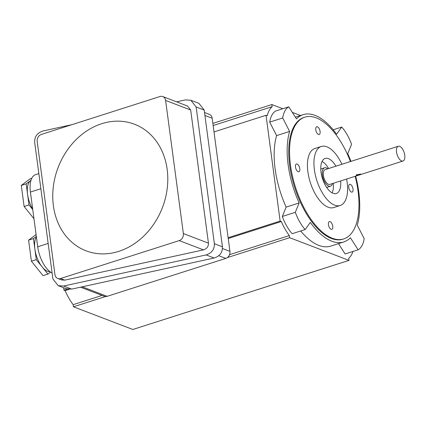 <?xml version="1.0" encoding="UTF-8"?>
<svg xmlns="http://www.w3.org/2000/svg" width="426" height="426" viewBox="0 0 426 426"><rect width="100%" height="100%" fill="white"/><g stroke="black" fill="none" stroke-linecap="round" stroke-linejoin="round"><path stroke-width="0.64" d="M118.795 251.356A67.771 55.87 -69.1 0 0 167.168 169.335A67.771 55.87 -69.1 0 0 101.761 123.689A67.771 55.87 -69.1 0 0 53.383 205.705A67.771 55.87 -69.1 0 0 118.795 251.356M71.813 124.701L42.935 131.006C37.286 132.832 34.522 136.565 34.655 142.193L52.904 278.982L58.192 285.665L63.623 286.027L206.104 254.929L214.161 258.007C219.811 256.18 222.569 252.448 222.441 246.814L204.192 110.03L198.905 103.348L190.848 100.27L185.422 99.902L176.582 101.835M214.161 258.007L71.674 289.105L66.248 288.743L58.192 285.665M159.995 96.516L41.333 134.44A5.81 4.787 -69.1 0 0 37.184 141.469L54.949 274.61A5.81 4.787 -69.1 0 0 57.755 278.476A5.81 4.787 -69.1 0 0 60.556 278.524L179.218 240.599A5.81 4.787 -69.1 0 0 183.366 233.57L165.602 100.429A5.81 4.787 -69.1 0 0 162.801 96.564A5.81 4.787 -69.1 0 0 159.995 96.516M60.556 278.524L64.789 280.143L203.474 249.87L179.218 240.599M183.366 233.57L208.442 243.155L190.678 110.02L165.602 100.429M64.789 280.143L61.53 279.925L57.755 278.476M208.442 243.155C208.522 246.537 206.866 248.773 203.474 249.87M162.801 96.564L187.509 106.01L190.678 110.02M206.104 254.929C211.754 253.097 214.518 249.37 214.385 243.736L222.441 246.814M190.848 100.27L196.136 106.953L214.385 243.736M80.509 287.177L104.333 296.288A5.81 4.787 -69.1 0 0 107.134 296.331L225.796 258.406A5.81 4.787 -69.1 0 0 229.944 251.377L212.18 118.236A5.81 4.787 -69.1 0 0 209.379 114.37L204.523 112.512M52.11 273.013A23.238 10.98 -107.7 0 1 37.712 246.782L30.411 192.067A23.238 10.98 -107.7 0 1 35.619 174.628L38.846 173.6M355.667 176.146A66.802 31.567 -107.7 0 1 357.276 225.173L364.187 238.661A32.919 15.554 -107.7 0 1 358.117 249.806L350.422 237.761A66.802 31.567 -107.7 0 1 343.782 241.947A66.802 31.567 -107.7 0 1 310.288 222.415L305.149 229.555A32.919 15.554 -107.7 0 1 295.298 212.324L299.153 202.952A66.802 31.567 -107.7 0 1 289.611 131.448L282.704 117.959A32.919 15.554 -107.7 0 1 288.775 106.819L296.469 118.865A66.802 31.567 -107.7 0 1 303.11 114.679A66.802 31.567 -107.7 0 1 315.048 115.387A66.802 31.567 -107.7 0 1 336.604 134.206L341.737 127.07A32.919 15.554 -107.7 0 1 351.594 144.297L347.738 153.669A66.802 31.567 -107.7 0 1 350.955 161.39M356.525 175.347C359.475 175.15 360.827 174.719 360.588 174.048L356.141 174.926L356.525 175.347M360.939 174.287L360.588 174.048M403.012 161.012L329.868 184.389A7.748 3.658 -107.7 0 1 328.483 184.309A7.748 3.658 -107.7 0 1 323.653 176.785A7.748 3.658 -107.7 0 1 325.15 169.633L398.299 146.256A7.748 3.658 72.3 0 0 396.803 153.408A7.748 3.658 72.3 0 0 401.627 160.932A7.748 3.658 72.3 0 0 403.012 161.012A7.748 3.658 72.3 0 0 404.508 153.866A7.748 3.658 72.3 0 0 399.684 146.342A7.748 3.658 72.3 0 0 398.299 146.256M327.764 168.797A9.681 4.574 72.3 0 0 326.295 167.892A9.681 4.574 72.3 0 0 324.564 167.791A9.681 4.574 72.3 0 0 322.695 176.726A9.681 4.574 72.3 0 0 328.728 186.13A9.681 4.574 72.3 0 0 330.459 186.237A9.681 4.574 72.3 0 0 332.482 183.553M298.152 171.705A4.068 1.922 72.3 0 0 298.882 171.747A4.068 1.922 72.3 0 0 299.664 167.998A4.068 1.922 72.3 0 0 297.13 164.047A4.068 1.922 72.3 0 0 296.405 164.005A4.068 1.922 72.3 0 0 295.617 167.753A4.068 1.922 72.3 0 0 298.152 171.705M331.098 229.3A4.068 1.922 72.3 0 0 331.822 229.342A4.068 1.922 72.3 0 0 332.61 225.594A4.068 1.922 72.3 0 0 330.075 221.642A4.068 1.922 72.3 0 0 329.346 221.6A4.068 1.922 72.3 0 0 328.563 225.349A4.068 1.922 72.3 0 0 331.098 229.3M351.386 192.057A4.068 1.922 72.3 0 0 352.11 192.099A4.068 1.922 72.3 0 0 352.898 188.351A4.068 1.922 72.3 0 0 350.364 184.399A4.068 1.922 72.3 0 0 349.634 184.357A4.068 1.922 72.3 0 0 348.851 188.106A4.068 1.922 72.3 0 0 351.386 192.057M318.44 134.462A4.068 1.922 72.3 0 0 319.17 134.504A4.068 1.922 72.3 0 0 319.953 130.755A4.068 1.922 72.3 0 0 317.418 126.804A4.068 1.922 72.3 0 0 316.694 126.762A4.068 1.922 72.3 0 0 315.906 130.51A4.068 1.922 72.3 0 0 318.44 134.462M335.912 166.193A18.393 8.69 72.3 0 0 328.446 158.648A18.393 8.69 72.3 0 0 325.16 158.451A18.393 8.69 72.3 0 0 321.609 175.427A18.393 8.69 72.3 0 0 333.073 193.297A18.393 8.69 72.3 0 0 336.359 193.495A18.393 8.69 72.3 0 0 340.63 180.949M322.077 161.422A18.393 8.69 -107.7 0 1 328.595 168.536M333.313 183.286A18.393 8.69 -107.7 0 1 332.126 192.861M341.902 164.282A30.981 14.638 72.3 0 0 326.864 146.794A30.981 14.638 72.3 0 0 321.326 146.464A30.981 14.638 72.3 0 0 315.346 175.054A30.981 14.638 72.3 0 0 334.655 205.156A30.981 14.638 72.3 0 0 340.193 205.486A30.981 14.638 72.3 0 0 346.62 179.037M321.326 146.464L314.825 148.541A30.981 14.638 72.3 0 0 308.845 177.136A30.981 14.638 72.3 0 0 328.153 207.233A30.981 14.638 72.3 0 0 333.691 207.563L340.193 205.486M350.449 161.55A63.9 30.198 72.3 0 0 316.225 117.864A63.9 30.198 72.3 0 0 304.803 117.187L303.994 117.448A63.9 30.198 72.3 0 0 291.656 176.417A63.9 30.198 72.3 0 0 331.476 238.496A63.9 30.198 72.3 0 0 342.898 239.178L343.713 238.917A63.9 30.198 72.3 0 0 355.167 176.305M304.803 117.187A63.9 30.198 72.3 0 0 292.47 176.162A63.9 30.198 72.3 0 0 332.291 238.24A63.9 30.198 72.3 0 0 343.713 238.917M63.618 287.736L63.943 290.17L65.135 290.623A38.729 18.302 72.3 0 0 73.16 304.659L73.448 306.784L132.821 329.484L349.011 260.387L348.729 258.262A38.729 18.302 72.3 0 0 353 251.441M331.29 127.576L330.864 127.102M212.867 123.407L271.873 104.551L272.155 106.67A38.729 18.302 72.3 0 0 267.214 115.75L266.021 115.292L280.132 221.073L281.325 221.531A38.729 18.302 72.3 0 0 289.355 235.562L289.637 237.687L349.011 260.387M213.149 125.532L272.155 106.67M300.527 115.505L292.316 112.368M282.8 108.726L271.873 104.551M214.006 131.916L266.021 115.292M228.118 237.697L280.132 221.073M228.224 238.501L281.325 221.531M227.356 257.592L289.637 237.687M229.523 254.684L289.355 235.562M63.943 290.17L67.345 289.084M73.448 306.784L105.494 296.539M65.135 290.623L69.177 289.334M73.16 304.659L102.07 295.42M305.149 229.555L292.145 233.709A32.919 15.554 -107.7 0 1 282.294 216.483L286.15 207.111A66.802 31.567 -107.7 0 1 276.607 135.606L289.611 131.448M286.15 207.111L299.153 202.952M282.294 216.483L295.298 212.324M343.782 241.947L330.778 246.1A66.802 31.567 -107.7 0 1 300.687 230.983M358.117 249.806L345.113 253.96L338.51 243.629M276.607 135.606L269.701 122.118A32.919 15.554 -107.7 0 1 275.771 110.973L288.775 106.819M333.201 129.797L341.737 127.07M269.701 122.118L282.704 117.959M49.986 271.676A19.362 9.148 -107.7 0 1 47.552 271.277A19.362 9.148 -107.7 0 1 36.466 256.01A19.362 9.148 -107.7 0 1 36.402 236.957M50.582 272.107L47.93 274.094L43.053 275.654L31.412 261.213L28.601 240.152L36.077 234.55M47.93 274.094L36.285 259.652L33.478 238.592L36.332 236.451M28.601 240.152L33.478 238.592M31.412 261.213L36.285 259.652M32.685 209.102A19.362 9.148 -107.7 0 1 30.97 180.315M33.968 218.724L24.112 206.498L21.3 185.438L30.134 178.819L31.769 178.297M32.749 209.608L28.984 204.938L26.178 183.878L30.986 180.278M21.3 185.438L26.178 183.878M24.112 206.498L28.984 204.938M63.623 286.027L71.674 289.105M196.136 106.953L204.192 110.03M82.218 286.805L107.134 296.331M225.796 258.406L218.778 255.722M222.505 248.534L229.944 251.377M212.18 118.236L204.917 115.462M30.411 192.067L40.864 188.729M37.712 246.782L48.165 243.443M320.773 169L324.564 167.791M326.667 187.445L330.459 186.237M295.378 117.15L303.11 114.679"/></g></svg>

